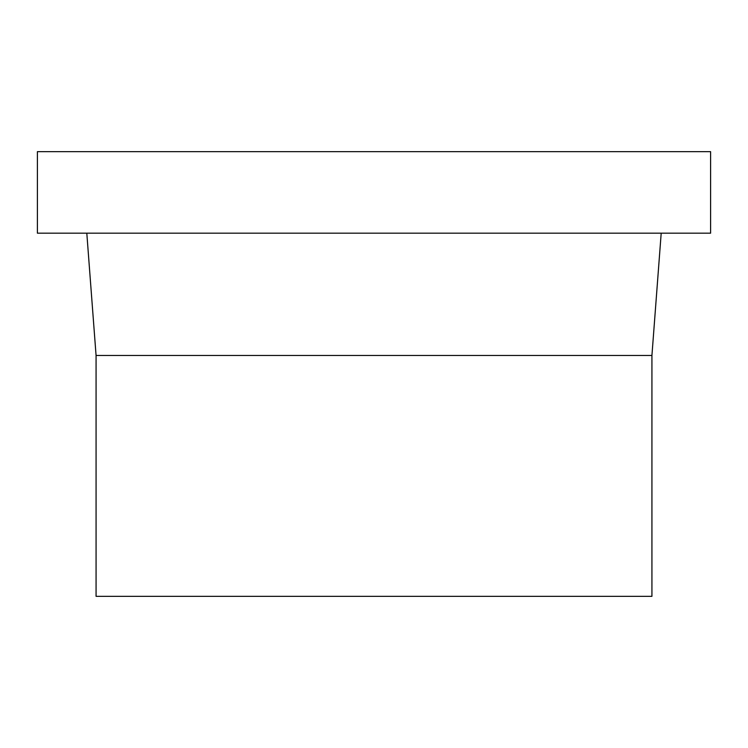 <?xml version="1.0" encoding="UTF-8"?>
<svg xmlns="http://www.w3.org/2000/svg" width="748" height="748" viewBox="0 0 748 748"><rect width="100%" height="100%" fill="white"/><g stroke="black" fill="none" stroke-linecap="round" stroke-linejoin="round"><path stroke-width="1.12" d="M96.071 355.468L96.071 596.343L651.929 596.343L651.929 355.468L96.071 355.468L651.929 355.468L661.195 233.18L651.929 355.468L651.929 596.343L96.071 596.343L96.071 355.468L86.805 233.18L96.071 355.468M37.4 151.657L37.4 233.18L710.6 233.18L710.6 151.657L37.4 151.657L710.6 151.657L710.6 233.18L37.4 233.18L37.4 151.657"/></g></svg>

